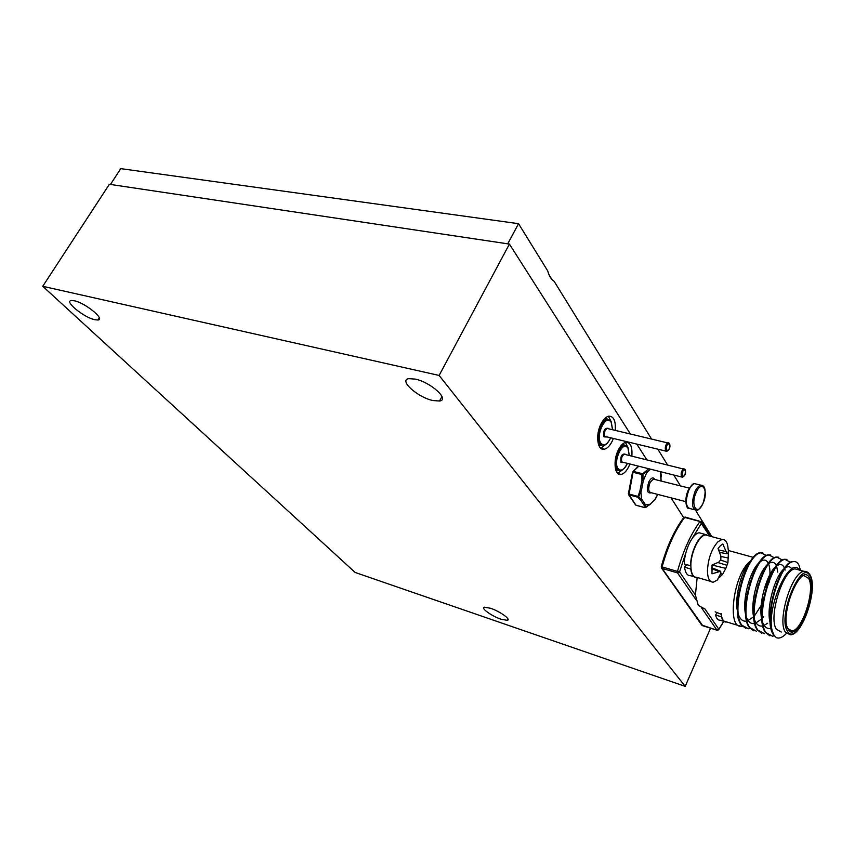 <?xml version="1.0" encoding="UTF-8"?>
<svg xmlns="http://www.w3.org/2000/svg" width="855" height="855" viewBox="0 0 855 855"><rect width="100%" height="100%" fill="white"/><g stroke="black" fill="none" stroke-linecap="round" stroke-linejoin="round"><path stroke-width="1.28" d="M615.269 430.343C615.867 420.703 613.623 415.99 608.546 416.182C605.746 416.941 603.202 419.581 600.915 424.101C595.208 435.152 597.517 451.162 604.389 449.206C607.285 448.49 609.893 445.818 612.212 441.169L613.27 438.668M600.734 448.212L605.639 444.589M598.799 445.348L601.888 445.22M631.834 456.1C632.529 446.855 630.509 442.259 625.785 442.324C623.017 442.997 620.495 445.637 618.208 450.232C612.8 460.888 614.734 476.075 621.147 474.418C623.99 473.777 626.565 471.094 628.885 466.381L629.814 464.201M617.738 473.36L622.216 470.068M616.028 470.667L618.817 470.474M501.094 619.244L507.336 620.335C511.461 619.651 499.822 611.272 490.481 608.258L484.379 607.2C480.286 607.926 491.828 616.209 501.094 619.244M432.801 400.514L439.555 401.027C450.04 399.798 430.867 382.281 415.284 379.107L408.861 378.647C398.345 380.026 417.464 397.276 432.801 400.514M94.755 319.706L97.94 320.005C105.56 319.535 85.372 302.959 74.374 300.778L71.371 300.511C63.794 301.12 83.897 317.494 94.755 319.706M685.197 686.362L355.146 572.465L42.75 286.297L439.128 375.452L685.197 686.362L710.558 628.201M42.75 286.297L109.387 184.285L509.42 244.081L439.128 375.452M616.273 470.442L616.883 470.859M509.42 244.081L630.274 433.827M636.922 444.269L646.775 459.734M671.047 497.834L683.658 517.638M625.026 445.466L622.643 444.012M627.816 447.251L625.433 442.409M608.065 419.42L605.361 417.935M610.62 438.038C606.644 445.455 605.372 444.653 603.694 445.348L599.986 443.617C595.636 438.059 600.766 420.286 606.943 419.484L611.09 421.462L608.386 416.225M651.36 438.722L554.126 281.295C551.208 279.435 549.081 275.983 547.745 270.96L518.536 223.679L507.742 243.825L110.455 184.445L120.769 168.638L518.536 223.679M657.837 449.217L667.434 464.746M673.815 475.07L680.516 485.929M695.553 510.275L711.862 536.673M551.945 279.467L548.985 274.679M741.916 626.63L739.479 625.71M721.246 613.698C721.727 619.063 723.373 621.756 726.194 621.777L739.778 625.967M715.154 611.827L721.128 614.211M726.803 621.959L726.119 622.055C723.886 622.109 722.357 620.367 721.513 616.829L721.652 616.615M723.918 621.371L720.231 620.238C717.986 620.281 716.437 618.539 715.582 615.002L721.513 616.829M715.582 615.002L716.896 612.907M750.893 560.688L750.797 560.773C733.163 573.235 726.301 630.808 742.119 625.967M697.167 577.456L695.414 595.08L698.289 605.426L703.547 608.279M750.166 628.511L748.52 628.778L742.001 625.283C730.02 611.261 746.928 553.228 760.918 552.843L766.401 555.526M745.87 628.404L741.435 625.101C729.443 611.079 746.34 553.078 760.341 552.693L762.852 552.854M799.361 570.061C789.646 554.671 765.823 608.642 772.247 630.926C764.958 611.998 781.267 562.152 793.248 561.66C795.684 561.169 797.619 562.408 799.062 565.379L800.472 570.37M772.247 630.926L773.989 635.137L776.393 637.67L773.69 635.051C762.2 621.019 779.204 562.088 792.66 561.5L795.086 561.639M774.288 635.831L772.471 636.173L766.123 632.711C754.516 618.689 771.488 559.972 785.082 559.437L790.522 562.323M769.874 635.821L765.535 632.529C753.918 618.507 770.889 559.811 784.495 559.277L786.942 559.427M764.423 633.694L758.022 630.221C746.287 616.198 763.237 557.706 776.96 557.225L782.432 560.036M761.816 633.331L757.445 630.039C745.699 616.017 762.649 557.545 776.383 557.065L778.852 557.214M756.44 631.225L749.985 627.741C738.122 613.719 755.051 555.461 768.912 555.023L774.384 557.77M753.811 630.851L749.408 627.559C737.544 613.537 754.463 555.301 768.335 554.874L770.825 555.034M761.848 618.592L761.036 619.704M798.741 569.89L795.129 568.896C783.03 569.109 767.908 617.791 776.447 629.269L781.235 632.037M683.818 517.425C674.2 530.431 666.686 546.847 661.278 566.662L677.491 571.418C682.974 551.347 690.466 534.706 699.978 521.486L684.609 517.414L683.412 517.959M661.375 566.694L662.155 568.415L662.112 566.918C667.552 546.997 675.055 530.495 684.609 517.414L685.315 517.115M684.812 517.19L684.267 517.35M776.393 637.67C779.279 638.792 782.571 637.424 786.247 633.566M768.56 577.382L767.523 583.484M762.82 599.408L761.42 602.839M767.694 579.273L765.995 587.545M762.265 599.237L761.709 600.659M771.638 626.822L771.06 625.593M770.195 622.964C765.92 608.589 774.737 576.056 784.131 568.757M785.692 567.613C788.203 566.128 790.244 566.555 791.805 568.874M770.996 628.297C767.534 629.205 764.808 627.399 762.82 622.867M761.955 620.153C757.861 605.778 766.422 574.186 775.752 566.694M777.355 565.476C780.508 563.573 782.891 564.482 784.516 568.222M784.751 568.885L785.093 570.082M767.651 623.263L763.333 625.753M762.82 625.892C759.336 626.694 756.611 624.791 754.634 620.153M753.768 617.342C749.867 602.999 758.161 572.337 767.416 564.663M769.073 563.36C772.268 561.361 774.716 562.163 776.415 565.775M776.661 566.405L777.751 572.113M763.675 616.797L762.414 618.283M761.858 618.87L755.221 623.37M754.709 623.498C751.192 624.203 748.467 622.194 746.511 617.46M745.645 614.553C741.926 600.242 749.974 570.488 759.144 562.643M760.843 561.265C764.081 559.17 766.593 559.865 768.367 563.36M768.624 563.958C769.895 567.41 770.259 572.059 769.714 577.895M769.447 580.107L769.03 582.811M762.703 603.01L754.27 616.22M753.725 616.776L747.163 620.997M746.661 621.115C743.113 621.724 740.377 619.608 738.453 614.777M737.587 611.774C734.06 597.581 741.755 568.906 750.797 560.773M737.373 617.353L738.72 618.924M752.924 611.272L753.64 610.139M763.804 570.723L763.686 569.227M701.698 625.037L716.95 630.156L701.763 608.108M662.005 567.517L661.439 566.715M702.735 625.689L662.155 568.415L677.534 572.914L679.565 571.952L677.491 571.418L677.534 572.914L696.056 599.804M737.673 592.045L738.859 592.365M741.734 580.566L740.377 580.502M690.861 565.55L690.594 565.786C690.338 552.672 698.92 534.77 705.493 534.482L709.19 535.946M702.308 533.616L699.294 532.804C692.689 533.071 684.096 550.919 684.374 564.001L690.594 565.786M697.199 577.456L696.772 577.51C693.512 577.638 691.503 574.795 690.755 569.003L690.99 568.714M693.929 576.687L690.616 575.714C687.335 575.821 685.315 572.989 684.545 567.207L690.755 569.003M684.545 567.207L686.64 564.653M728.578 549.38L727.926 562.601L725.82 568.415L722.603 574.325L717.879 578.888L720.818 573.235L720.69 571.29L712.001 573.812L712.033 565.027L718.798 562.13L720.765 559.704L720.936 556.252L718.05 548.493L720.455 545.629L722.828 544.026L727.049 553.741L728.011 553.388L728.578 549.38M717.815 579.701L713.369 582.18C709.597 582.223 707.619 578.418 707.448 570.755C708.132 558.475 711.659 548.782 718.029 541.696L722.101 539.452C725.692 539.27 727.712 542.572 728.15 549.359M708.506 535.764L705.557 534.963C699.037 535.241 690.541 553.057 690.861 565.989C691.086 573.598 693.116 577.392 696.943 577.382L710.623 581.379M720.744 573.459L722.603 574.325M711.745 567.741L720.69 571.29M711.691 568.714L718.745 571.407M718.745 549.989L725.97 551.496M719.739 552.458L727.049 553.741M720.936 556.466L728.492 558.058M720.551 559.993L727.926 562.601M717.976 562.558L726.953 565.273M712.055 565.016L725.82 568.415M632.55 472.131L628.361 493.859L632.55 472.131L633.448 471.436L642.297 473.659L642.981 474.45L642.981 480.51L641.945 480.457L641.891 474.514L647.085 471.778L643.302 480.67L647.085 471.778L646.348 471.084L647.299 472.152L650.238 469.245M649.928 504.557L655.251 499.224L657.431 495.045M628.361 493.859L637.67 496.349L638.653 496.776L637.745 497.183L639.903 491.005L640.887 491.326L638.653 496.776L641.635 499.876L640.705 500.186L637.745 497.183L628.927 494.874L633.042 472.291L641.891 474.514L648.614 468.85M649.554 504.952L645.343 504.568L649.982 504.311L644.723 507.539L644.072 505.187L645.343 504.568L641.987 499.555L640.705 500.186L644.072 505.187L645.076 505.006L645.365 507.581M657.698 494.382L655.272 498.925L649.608 504.91M655.176 499.32L657.805 494.414M660.723 471.842L661.097 481.044M661.364 476.791L660.744 471.842M636.302 505.305L635.511 504.856M645.076 507.614L635.981 505.22L628.414 493.891M640.887 491.326L641.635 499.876L640.887 491.326M639.903 491.005L641.261 491.208L643.302 480.67L641.945 480.457L639.903 491.005M633.309 471.415L638.632 466.381M810.251 575.394C818.16 589.031 802.353 636.302 790.052 634.731L785.317 631.984C776.906 620.495 792.051 571.61 804.042 571.354L806.703 571.728M810.209 576.313C801.905 557.439 777.184 616.049 787.391 631.033C796.39 647.801 819.528 591.66 810.209 576.313M788.15 629.216C778.638 615.205 801.691 560.517 809.471 578.087C818.203 592.419 796.539 644.948 788.15 629.216M789.956 630.584L791.933 630.883C802.353 630.83 815.499 589.416 808.648 578.461L804.106 575.714C795.663 573.972 780.38 618.838 788.086 628.671M709.661 536.074L699.978 521.486L701.453 521.742L685.09 517.051M704.702 608.632L718.852 629.28L723.736 621.318M718.563 629.889L718.852 629.28L716.95 630.156L718.563 629.889M692.368 538.116L701.57 523.014L701.453 521.742M686.031 552.191L679.565 571.952L695.414 595.08M624.994 454.443L624.182 454.24C621.756 456.025 620.986 458.611 621.874 461.978L681.745 477.037M623.21 462.576L621.008 462.416C620.281 456.517 621.606 453.738 624.994 454.069L625.208 454.497M685.25 469.566C686.095 473.243 685.186 475.797 682.514 477.218L681.456 476.695C680.666 473.253 681.456 470.603 683.808 468.732L684.876 469.267M685.229 470.015C682.899 469.812 681.937 471.896 682.354 476.256C684.695 476.438 685.646 474.354 685.229 470.015M629.237 455.469L627.933 447.913C623.135 439.555 612.629 461.433 618.047 468.615C620.933 471.639 623.99 469.951 627.228 463.57M623.092 469.288L620.516 470.656L617.182 469.053C612.992 463.72 618.208 446.107 624.15 445.519L625.988 445.712M627.965 447.817L628.265 448.49M608.065 428.665L607.136 428.451C604.645 430.3 603.876 432.94 604.838 436.381L665.938 451.13M606.302 437.023L603.951 436.83C603.149 430.706 604.528 427.863 608.076 428.312L608.29 428.718M669.561 443.478C670.544 447.058 669.625 449.677 666.804 451.333L665.639 450.767C664.784 447.251 665.564 444.525 667.99 442.591L669.187 443.168M669.54 443.927C667.082 443.638 666.098 445.765 666.558 450.307C669.005 450.585 669.999 448.458 669.54 443.927M612.554 429.712L611.122 422.017C606.045 413.2 595.144 435.558 600.873 443.179C603.961 446.417 607.189 444.696 610.556 438.027M604.357 418.897L609.017 419.677M651.392 492.758C647.16 493.837 646.316 490.204 648.849 481.846C651.2 477.582 653.188 476.791 654.812 479.463M654.492 479.388L653.295 479.078L650.046 482.551C647.983 488.483 648.336 491.86 651.072 492.683L685.785 501.639M696.718 484.165L694.602 483.631C692.55 484.165 690.626 486.303 688.841 490.065C685.101 501.03 685.614 507.229 690.391 508.682L694.442 509.74M702.885 503.766C699.764 508.843 697.627 511.012 696.494 510.275C691.738 508.832 691.235 502.612 694.987 491.625C696.772 487.842 698.685 485.693 700.726 485.159L702.308 485.341M702.949 503.499C708.987 490.834 702.041 478.96 696.205 492.341C690.06 505.305 697.263 516.837 702.949 503.499M660.423 471.768L661.022 481.023M686.971 506.01C685.218 502.003 685.635 496.776 688.222 490.321M600.905 448.362L604.389 449.206M598.671 445.017L600.883 445.551M618.058 473.638L621.147 474.418M615.91 470.357L617.738 470.816M507.966 619.031L507.336 620.335M441.971 396.474L439.555 401.027M99.276 317.878L97.94 320.005M753.426 557.407L728.738 550.599M760.918 552.843L760.341 552.693M793.258 561.66L792.66 561.5M785.082 559.437L784.495 559.277M776.971 557.225L776.383 557.065M768.912 555.023L768.335 554.874M810.08 575.062C808.563 572.358 806.554 571.129 804.042 571.354L795.129 568.896M789.176 630.05L791.933 630.883L788.15 628.788M723.822 621.35L718.863 629.451M701.581 521.956L710.462 536.288M661.535 568.019L701.816 625.197M717.024 630.231L702.628 625.71M763.269 599.537L761.933 599.141M755.072 597.132L753.789 596.747M746.939 594.738L745.71 594.375M766.166 587.599L764.744 587.193M757.958 585.237L756.6 584.841M749.824 582.896L748.499 582.511M699.294 532.804L705.493 534.482M722.101 539.452L705.557 534.963M685.186 469.459L624.866 454.411M627.891 447.357L621.692 444.931M615.621 469.427L618.09 470.047M627.944 447.443L629.301 455.491M627.281 463.581C625.646 467.396 623.391 469.758 620.516 470.656M669.497 443.36L607.926 428.633M598.35 444.066L600.958 444.686M611.143 421.547L612.618 429.723M689.301 488.13L654.299 479.334M688.852 508.479C686.843 509.462 683.615 500.389 688.275 490.043C691.332 485.106 693.448 482.968 694.602 483.631L700.726 485.159C705.685 485.298 706.433 491.433 702.981 503.563M655.272 498.989L656.148 497.482M645.771 507.41L647.663 506.235M644.788 507.614L636.216 505.326M628.532 494.628L635.596 504.974M638.332 466.306L633.074 471.426"/></g></svg>
